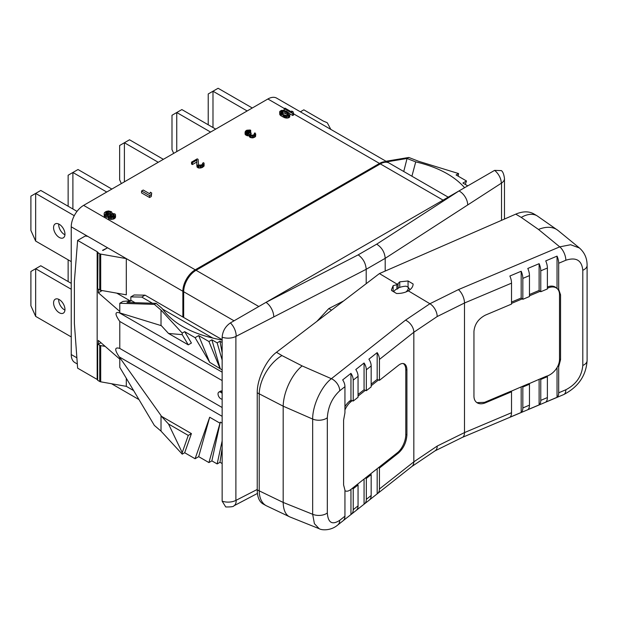 <?xml version="1.0" encoding="UTF-8"?>
<svg xmlns="http://www.w3.org/2000/svg" width="618" height="618" viewBox="0 0 618 618"><rect width="100%" height="100%" fill="white"/><g stroke="black" fill="none" stroke-linecap="round" stroke-linejoin="round"><path stroke-width="0.93" d="M330.808 129.394L327.494 123.136A2.333 1.352 0 0 0 326.914 122.58L323.361 121.105L303.832 109.826L300.371 111.819M77.327 363.994L74.871 362.573A17.513 10.112 -60 0 1 71.24 354.554L71.24 226.821A17.513 10.112 -60 0 1 83.623 205.369L195.242 269.811L379.498 163.43L293.581 113.82M133.612 390.568L126.296 386.343L100.695 381.824A2.333 1.352 180 0 1 99.722 381.484L97.659 380.294L97.659 344.071L98.347 344.241L100.973 342.727M97.659 379.869L97.165 379.437L97.165 251.696L97.953 252.383L97.659 288.784L99.722 289.973L99.722 253.751A2.333 1.352 0 0 0 100.695 254.083L126.296 258.602L126.296 294.825L100.695 290.305A2.333 1.352 180 0 1 99.722 289.973M97.165 251.696L77.629 240.417L74.376 281.437L74.376 323.384L77.629 368.158L97.165 379.437M182.225 452.592L168.513 424.01L161.352 416.238L191.418 433.597L188.266 435.412L182.225 452.592L182.225 454.153L161.02 431.125L154.369 425.431L119.784 367.331L119.784 359.128L98.347 340.433L98.347 344.241M126.296 386.343L126.296 378.27M161.02 431.125L161.02 415.543L119.228 356.895C114.392 349.664 114.577 346.837 119.784 348.421L119.784 321.46C114.963 314.539 114.778 311.626 119.228 312.739L119.784 312.901L119.784 303.268L154.369 304.373L161.02 310.066L182.225 333.087L184.689 331.665L191.418 343.036L188.266 344.852L182.225 334.655L168.513 333.45L161.352 325.678L119.784 312.901M98.347 289.178L98.347 292.77L119.784 311.464M105.176 346.389L100.695 345.601A2.333 1.352 0 0 1 99.722 345.261L97.659 344.071M443.067 200.124L380.325 163.901L196.06 270.29A17.513 10.112 -60 0 0 183.677 291.735L183.677 317.474L145.045 295.165L141.746 297.073L152.422 303.237M380.325 163.901A17.513 10.112 -60 0 1 389.085 163.036L448.197 197.165M388.66 162.812A17.513 10.112 120 0 0 388.259 162.557A17.513 10.112 120 0 0 379.498 163.43M284.396 108.521L267.888 98.988A17.513 10.112 -60 0 1 276.64 98.123L388.259 162.557M386.011 161.259L408.815 157.466L418.672 161.306L458.556 173.55L456.099 174.971L466.497 180.974L465.284 184.434M386.984 161.823L407.053 158.478L403.739 171.503M464.589 187.702C453.89 175.612 437.598 167.007 415.729 161.885L407.192 158.563M467.772 185.863L462.897 183.052L466.497 180.974M407.053 158.478L408.815 157.466M415.729 161.885L411.905 176.215M385.199 271.055L385.199 258.324C384.697 252.252 381.862 247.532 376.71 244.156L458.989 190.939L494.585 170.383L501.391 170.607C502.913 171.719 503.948 174.384 504.473 178.594L504.473 178.594A11.672 6.744 180 0 1 501.515 183.082L501.515 220.348M257.436 493.434L233.859 505.833C233.758 506.644 231.055 507.015 225.74 506.953L222.148 501.167L222.148 337.204C222.642 331.132 225.392 326.366 230.406 322.905L266.003 302.356L358.185 254.855C363.052 258.394 365.725 263.198 366.204 269.286L385.199 258.324L467.702 204.96A11.672 7.115 57.1 0 0 458.989 190.939L266.003 302.356A11.672 6.35 62.7 0 1 273.774 316.918L366.204 269.286L366.204 283.677M467.702 204.96L501.515 183.082M405.949 291.959A12.839 7.416 0 0 0 408.351 287.424L406.188 286.173A14.477 8.358 0 0 0 398.479 287.918L398.085 288.436A2.333 1.352 180 0 1 396.895 289.116L396.007 289.348A14.477 8.358 0 0 0 393.712 291.789M408.351 287.424L409.966 289.711M396.895 284.713L399.753 281.839L408.058 280.966L413.102 283.979C413.079 286.659 411.48 288.946 408.313 290.839C405.045 292.662 401.136 293.55 396.586 293.511L391.549 290.499L391.488 289.68L393.148 285.647L396.895 284.713L396.895 289.116M393.148 285.647L393.148 291.457M399.753 281.839L399.753 287.401M327.324 417.745L327.324 512.955C328.058 522.789 332.19 525.246 339.722 520.325L344.944 516.2L344.944 490.082L343.593 484.914L343.593 420.093L344.944 412.785L344.944 386.667L339.722 390.792C332.19 397.76 328.058 406.744 327.324 417.745A10.506 6.064 180 0 1 312.662 419.074L283.183 406.18L257.235 392.801C257.018 379.182 266.196 359.854 276.462 352.291L379.421 273.573L515.767 214.137C522.836 211.171 528.9 211.109 533.937 213.952L537.088 215.829A31.526 17.876 120.9 0 0 521.252 217.412L538.502 229.456L559.746 246.86L458.394 289.618L429.904 303.739L405.501 320.155L331.387 378.703C321.453 386.219 312.492 405.555 312.662 419.074L312.662 514.276L314.407 523.678L319.197 528.707M344.944 490.7A14.013 6.752 112.9 0 0 345.408 490.939A14.013 6.752 112.9 0 0 350.862 489.471L378.494 467.656L379.437 468.05L379.437 488.985L413.836 461.839L437.22 446.049L464.489 432.592L464.489 303.005L437.196 316.54L413.836 332.252A10.506 6.922 -128.3 0 0 405.501 320.155M476.895 402.635L484.558 402.341L485.393 402.82C482.256 404.095 479.56 404.118 477.305 402.89C475.118 401.561 473.998 399.336 473.952 396.215L473.952 331.395C474.639 324.164 478.456 318.741 485.393 315.126L511.526 304.095L511.526 283.16A10.506 5.068 -112.9 0 0 509.873 276.022L521.183 271.256A10.506 5.068 -112.9 0 1 522.836 278.394L522.836 299.313L521.183 298.007L521.183 271.256M557.954 365.848L558.695 366.675L558.695 392.793L565.833 389.773C576.13 384.404 581.785 376.3 582.797 365.454L582.797 270.251C581.785 260.255 576.13 256.926 565.833 260.248L558.695 263.26A10.506 5.068 -112.9 0 0 557.042 256.122L545.733 260.896A10.506 5.068 -112.9 0 1 547.386 268.034L547.386 288.954L540.765 291.75L539.112 290.445L539.112 263.685L527.803 268.459A10.506 5.068 -112.9 0 1 529.456 275.597L529.456 296.524L522.836 299.313M547.386 268.034L540.765 270.823A10.506 5.068 -112.9 0 0 539.112 263.685M511.526 302.086L521.183 298.007M529.456 294.516L539.112 290.445M511.526 303.399L522.264 298.865M529.456 295.829L540.194 291.294M547.386 288.258L548.205 287.911A14.013 9.231 128.3 0 1 556.888 288.359L554.925 286.86M546.814 376.2L548.205 375.613A14.013 9.231 128.3 0 0 559.514 359.398L559.514 294.577A14.013 9.231 128.3 0 0 556.888 288.359M558.695 366.675L560.549 359.661L560.549 294.832L558.695 289.379L558.695 263.26M557.374 288.791L558.695 289.379M556.633 288.158L555.188 287.007C553.017 285.81 550.414 285.794 547.386 286.953M557.042 288.482L557.042 256.122M540.765 270.823L540.765 291.75M537.088 215.829L558.147 230.553L579.437 247.988L570.623 244.736L559.746 246.86A10.506 5.068 -112.9 0 1 565.833 260.248M339.722 390.792A10.506 6.922 -128.3 0 0 331.387 378.703L302.148 365.918L281.955 355.574A31.526 17.876 -59.1 0 0 259.22 393.983L259.22 491.001A31.526 18.517 119.1 0 0 266.165 505.671L262.974 503.894C259.236 501.646 257.327 496.98 257.235 489.896L283.183 502.434L312.662 514.276A10.506 6.064 180 0 0 327.324 512.955M257.235 392.801L257.235 489.896M408.058 280.966L408.058 287.254M378.494 467.656L397.513 452.639A14.013 6.752 112.9 0 0 405.787 434.67L405.787 369.85A14.013 6.752 112.9 0 0 403.052 363.508M371.171 384.141L377.173 379.398L378.494 379.954L371.171 385.74M358.054 394.493L364.064 389.749L365.385 390.306L358.054 396.092M352.275 400.657L353.218 401.051L358.054 397.235L358.054 376.308L353.218 380.132A10.506 6.922 -128.3 0 0 350.954 373.349L350.954 400.101L352.275 400.657L350.862 401.77A14.013 6.752 112.9 0 0 344.944 409.889M344.944 516.2A10.506 6.929 51.7 0 1 342.975 520.866L337.752 524.991A10.506 6.929 51.7 0 0 339.722 520.325M343.245 520.634L350.954 514.555L350.954 489.402M352.275 488.359L353.218 488.753L353.218 509.672A10.506 6.929 51.7 0 1 351.24 514.338A10.506 6.929 51.7 0 1 350.954 514.555M353.218 488.753L358.054 484.929L357.111 484.535M358.054 484.929L358.054 505.856A10.506 6.929 51.7 0 1 356.084 510.522L351.24 514.338M365.385 478.008L366.327 478.402L366.327 499.329A10.506 6.929 51.7 0 1 364.357 503.994A10.506 6.929 51.7 0 1 364.064 504.203L364.064 479.05M366.327 478.402L371.171 474.578L370.228 474.184M371.171 474.578L371.171 495.505A10.506 6.929 51.7 0 1 369.193 500.171L364.357 503.994M379.437 488.977A10.506 6.929 51.7 0 1 377.467 493.651A10.506 6.929 51.7 0 1 377.173 493.859L377.173 468.699M379.437 468.05L398.548 452.963C403.616 448.266 406.412 442.249 406.914 434.917L406.914 370.097C406.876 366.992 406.057 364.937 404.466 363.94C402.812 363.06 400.843 363.5 398.548 365.261L379.437 380.348L378.494 379.954M377.173 379.398L377.173 352.631L368.907 359.166A10.506 6.922 -128.3 0 1 371.171 365.956L371.171 386.883L366.327 390.7L365.385 390.306M377.467 493.651L411.858 466.505A10.506 6.929 51.7 0 0 413.836 461.839L413.836 332.252L379.437 359.421A10.506 6.922 -128.3 0 0 377.173 352.639M379.437 359.421L379.437 380.348M364.064 389.749L364.064 362.99L355.798 369.525A10.506 6.922 -128.3 0 1 358.054 376.308M371.171 365.956L366.327 369.78A10.506 6.922 -128.3 0 0 364.064 362.99M366.327 369.78L366.327 390.7M353.218 380.132L353.218 401.051M350.954 400.101L349.541 401.213A14.013 6.752 -67.1 0 0 344.944 406.775M350.954 373.349L342.681 379.877A10.506 6.922 -128.3 0 1 344.944 386.667M356.354 510.29L364.064 504.203M369.471 499.939L377.173 493.859M485.393 402.82L511.526 391.789L511.526 412.724A10.506 5.06 67.1 0 1 509.873 417.25L521.183 412.469L521.183 387.022M510.955 391.341L522.148 386.474L522.836 387.015L522.836 407.942A10.506 5.06 67.1 0 1 521.183 412.469M522.836 387.015L529.456 384.218L529.456 405.145A10.506 5.06 67.1 0 1 527.803 409.672L539.112 404.898L539.112 379.452M528.884 383.77L540.078 378.904L540.765 379.444L540.765 400.371A10.506 5.06 67.1 0 1 539.112 404.898M540.765 379.444L547.386 376.656L547.386 397.575A10.506 5.06 67.1 0 1 545.733 402.102L557.042 397.32L557.042 367.586M558.695 392.793A10.506 5.06 67.1 0 1 557.042 397.32M511.526 391.789L510.839 391.248L484.558 402.341M522.148 386.474L528.769 383.678L529.456 384.218M540.078 378.904L546.698 376.107L547.386 376.656M257.235 489.456L235.891 500.402L235.891 336.439L273.774 316.918M316.864 321.406L328.784 308.591L343.616 300.951M331.542 310.182L328.784 308.591M233.859 505.833A11.672 6.25 -118 0 0 236.161 500.549M222.148 501.167A11.672 6.744 0 0 0 235.891 500.402M222.148 337.204A11.672 6.744 -0 0 0 235.891 336.439M230.406 322.905A11.672 6.443 63.5 0 1 236.161 336.014M494.585 170.383A11.672 7.014 56.4 0 1 501.275 182.951M220.371 391.233A3.971 2.294 60 0 1 220.495 391.155A3.971 2.294 60 0 1 222.148 391.186M222.148 380.564L119.784 321.46M222.148 407.517L119.784 348.421M222.148 399.166A3.971 2.294 60 0 1 220.827 398.788A3.971 2.294 60 0 1 218.239 395.288A3.971 2.294 60 0 1 218.849 392.106A3.971 2.294 60 0 1 220.827 392.306A3.971 2.294 60 0 1 222.148 393.45M218.849 392.106L219.668 391.634A3.971 2.294 60 0 1 221.653 391.827A3.971 2.294 60 0 1 221.932 392.005L220.495 391.155M182.225 454.153L184.689 452.731L195.087 458.741L209.687 417.235L198.687 456.656L195.087 458.741M222.148 463.539L219.977 462.287L217.15 463.925L211.866 460.873L208.923 462.573L198.687 456.656M222.148 448.135L219.977 462.287M222.148 440.904L217.15 463.925M222.148 423.175L220.286 422.102L211.866 460.873M220.286 422.102L208.923 462.573M219.923 423.145L209.687 417.235M161.352 416.238L161.02 415.543M191.418 433.597L184.689 452.731M168.513 424.01L188.266 435.412M222.148 369.927L209.687 362.326L195.087 337.675L184.689 331.665M222.148 340.031C193.55 334.832 173.503 324.272 162.024 308.359L156.122 303.353L154.369 304.373M222.148 342.48L219.977 341.221L217.15 342.859L211.866 339.807L208.923 341.507L198.687 335.597L195.087 337.675M135.056 302.689L131.557 300.665L123.005 301.406L119.784 303.268M131.557 300.665L127.007 302.426L156.122 303.353M161.02 325.647L161.02 310.066M116.779 293.148L130.035 300.796M98.347 292.77L102.155 290.568M130.846 300.727L130.846 296.879L134.145 294.979L145.045 295.165M182.858 316.995L182.858 291.256A17.513 10.112 120 0 1 195.242 269.811M77.629 240.417L85.284 235.999L87.826 236.393L107.563 247.787L102.943 250.46A1.166 0.672 0 0 0 102.542 250.305L107.238 247.98M107.563 247.787L182.858 291.256M99.722 253.751L97.659 252.553M222.148 339.684L183.677 317.474M162.503 309.062L212.947 338.185M130.846 296.879L141.746 297.073M267.888 98.988L83.623 205.369M121.344 183.592L119.645 179.807L119.645 145.493L129.525 139.784L163.368 159.328M158.254 162.287L124.403 142.743L124.403 181.823M68.135 206.242L68.135 175.234L78.007 169.525L111.858 189.069M106.736 192.028L72.893 172.484L72.893 208.992M173.689 153.372L171.989 149.587L171.989 115.272L176.748 112.522L181.862 109.571L215.713 129.108M210.591 132.067L176.748 112.522L176.748 151.603M74.268 215.697L35.659 193.411L35.659 241.074L71.24 261.615M59.274 237.451A8.057 4.65 -120 0 0 63.299 237.845A8.057 4.65 -120 0 0 64.535 231.395A8.057 4.65 -120 0 0 59.274 224.295A8.057 4.65 -120 0 0 55.241 223.894A8.057 4.65 -120 0 0 54.005 230.352A8.057 4.65 -120 0 0 59.274 237.451M77.026 211.379L40.78 190.452L30.9 196.153L30.9 230.475L35.659 241.074M58.718 224.002A8.057 4.65 -120 0 0 64.388 234.492A8.057 4.65 -120 0 0 64.936 234.778M247.161 110.954L212.986 91.217L212.986 127.54M252.283 107.996L218.108 88.266L208.227 93.967L208.227 124.79M68.135 259.815L68.135 281.553M71.24 289.255L35.659 268.714L35.659 316.377L71.24 336.918M59.274 312.754A8.057 4.65 -120 0 0 63.299 313.156A8.057 4.65 -120 0 0 64.535 306.698A8.057 4.65 -120 0 0 59.274 299.599A8.057 4.65 -120 0 0 55.241 299.205A8.057 4.65 -120 0 0 54.005 305.655A8.057 4.65 -120 0 0 59.274 312.754M71.24 283.345L40.78 265.763L30.9 271.464L30.9 305.779L35.659 316.377M58.718 299.313A8.057 4.65 -120 0 0 64.388 309.803A8.057 4.65 -120 0 0 64.936 310.089M289.672 113.72L292.731 115.489L293.581 114.994L293.164 111.866L291.704 111.024L292.129 112.252L285.029 108.15L284.18 108.644L292.731 113.581L293.581 113.094M279.653 112.097L279.776 114.569L280.626 115.551L285.779 118.03L288.003 118.007L289.711 117.026L289.873 114.392L289.309 113.248L286.505 111.294L283.747 110.367L281.522 110.39L279.815 111.371L279.776 112.661L280.626 113.642L284.767 115.867L288.003 116.099L289.711 115.118L289.873 114.392M247.007 133.04L250.692 132.152L250.692 130.243L250.02 130.012L246.806 130.22L245.331 131.279L245.338 132.715L247.3 133.843L249.154 133.805L249.402 134.902L251.178 135.929L254.77 135.296L255.744 134.114L255.01 132.893L254.322 133.287L254.523 134.199L254.013 134.701L251.827 135.35L250.22 134.423L251.163 133.055L250.452 132.646L248.127 133.372L246.427 132.708L246.227 131.796L247.563 130.815L250.692 130.243M250.885 135.126L251.163 133.055M249.139 134.43L249.402 136.802L252.445 137.93L255.551 136.539L255.744 134.114M245.083 132.244L245.083 134.152L245.74 135.01L247.3 135.751L249.139 135.713M196.818 164.635L197.034 167.038L198.818 168.065L202.279 167.509L204.11 165.833L204.033 163.152L203.476 162.642L201.545 164.998L198.54 165.083L198.108 159.367L197.219 158.849L191.534 162.132L192.422 162.65L196.848 160.093L196.818 164.635L198.818 166.157L202.279 165.601L204.11 163.924M191.534 162.132L191.534 164.04L192.422 164.558L196.833 162.009M141.568 190.985L141.568 192.893L149.587 197.521L151.24 196.563L151.704 193.009L150.336 192.221L149.873 193.867L143.221 190.027L141.568 190.985L149.587 195.612L151.24 194.655L151.704 193.009M108.22 215.597L108.281 218.115L110.506 219.398L113.967 218.903L115.551 217.134L115.489 214.616L114.894 213.89L111.688 213.38L111.935 212.376L111.34 211.65L108.467 210.947L106.064 211.48L104.427 212.638L104.21 214.052L104.805 214.778L106.628 215.443L108.366 215.296L108.691 216.825L110.506 217.497L113.967 216.995L115.551 215.226M104.148 213.442L104.21 215.96L104.805 216.686L108.22 217.227M292.731 115.489L292.731 113.581M284.18 110.475L284.18 108.644M291.704 112.005L291.704 111.024M289.711 117.026L289.711 115.118M289.039 117.621L289.039 115.713M288.003 118.007L288.003 116.099M286.752 118.1L286.752 116.199M285.779 118.03L285.779 116.13M284.767 117.775L284.767 115.867M284.079 117.544L284.079 115.636M283.029 117.103L283.029 115.195M281.391 116.153L281.391 114.245M280.626 115.551L280.626 113.642M280.217 115.149L280.217 113.241M279.776 114.569L279.776 112.661M288.197 113.256L288.66 114.678L286.451 115.527L283.554 114.678L281.329 113.233L280.811 112.275L281.399 111.302L284.743 111.263L288.197 113.256L288.197 115.126L287.246 114.454L287.246 112.546M281.36 113.248L284.743 113.171L287.246 114.454M280.873 112.383L280.873 111.819M281.399 113.21L281.399 111.302M282.287 112.901L282.287 111.001M283.083 112.87L283.083 110.962M284.743 113.171L284.743 111.263M285.972 113.72L285.972 111.812M245.338 134.624L245.338 132.715M250.004 132.546L250.004 130.637M249.51 132.422L249.51 130.514M248.876 132.376L248.876 130.468M248.428 132.43L248.428 130.522M247.563 132.723L247.563 130.815M246.736 132.885L246.736 131.294M246.227 132.445L246.227 131.796M250.614 134.925L250.614 133.372M254.322 134.4L254.322 133.287M255.551 136.539L255.551 134.639M254.77 137.204L254.77 135.296M254.492 137.358L254.492 135.458M253.349 137.814L253.349 135.906M252.445 137.93L252.445 136.022M251.178 137.837L251.178 135.929M250.329 137.505L250.329 135.597M249.973 137.296L249.973 135.388M249.402 136.802L249.402 134.902M248.112 135.906L248.112 133.998M247.3 135.751L247.3 133.843M246.451 135.419L246.451 133.511M245.74 135.01L245.74 133.102M202.689 164.164L202.689 163.098M203.84 166.404L203.84 164.496M202.913 167.146L202.913 165.238M202.279 167.509L202.279 165.601M201.151 167.949L201.151 166.041M200.162 168.111L200.162 166.203M198.818 168.065L198.818 166.157M197.945 167.741L197.945 165.84M197.59 167.54L197.59 165.632M197.034 167.038L197.034 165.13M192.422 164.558L192.422 162.65M149.587 197.521L149.587 195.612M151.24 196.563L151.24 194.655M115.272 217.938L115.272 216.03M114.631 218.525L114.631 216.617M113.967 218.903L113.967 216.995M112.947 219.274L112.947 217.374M111.564 219.436L111.564 217.528M110.506 219.398L110.506 217.497M109.247 219.058L109.247 217.15M108.691 218.733L108.691 216.825M108.281 218.115L108.281 216.207M107.849 217.289L107.849 215.381M106.628 217.351L106.628 215.443M105.369 217.011L105.369 215.103M104.805 216.686L104.805 214.778M104.21 215.96L104.21 214.052M111.935 213.341L111.935 212.376M107.679 211.835L109.958 211.804L110.753 212.847L110.468 213.442L108.474 214.593L105.639 214.299L105.686 212.986L107.679 211.835L107.679 213.743L110.112 213.805M112.19 216.74L110.074 216.671L109.587 215.234L111.58 214.091L114.06 214.369L114.175 215.589L112.19 216.74M106.041 214.531L106.829 214.021L106.829 212.113M106.829 214.021L107.679 213.743M108.714 213.573L108.714 211.665M109.958 213.712L109.958 211.804M110.514 213.349L110.514 212.129M105.686 214.33L105.686 212.986M106.165 214.4L106.165 212.492M110.058 216.663L111.58 215.991L113.704 216.076M109.587 216.184L109.587 215.234M110.066 216.655L110.066 214.747M110.73 216.269L110.73 214.361M111.58 215.991L111.58 214.091M112.8 215.929L112.8 214.029M113.689 216.061L113.689 214.152M114.06 215.713L114.06 214.369M182.225 333.087L182.225 334.655M168.513 333.45L188.266 344.852M219.977 341.221L222.148 352.863M217.15 342.859L222.148 360.101M211.866 339.807L220.286 368.853M208.923 341.507L219.923 368.235M198.687 335.597L209.687 362.326M458.556 173.55L458.185 176.176M76.879 357.807L71.24 354.554M119.784 359.128L119.784 357.698M100.695 381.824L100.695 345.601M99.722 381.484L99.722 345.261M71.24 226.821L87.826 236.393M398.085 284.033L398.085 288.436M281.955 355.574L276.462 352.291M397.598 284.442L379.421 273.573M437.189 316.547A10.506 6.08 -119.9 0 0 429.904 303.739L408.313 290.839M511.526 283.16L464.489 303.005A10.506 5.068 -112.9 0 0 458.394 289.618M515.767 214.137L521.252 217.412M529.456 275.597L522.836 278.394M547.386 287.27L548.205 287.911M559.506 294.238L560.549 294.832M559.514 359.058L560.549 359.661M582.797 270.251A10.506 6.064 -0 0 0 587.1 265.354L587.1 265.354C587.115 258.254 584.535 252.445 579.352 247.926M558.147 230.553A31.526 20.502 129.3 0 0 538.502 229.456M266.165 505.671L289.958 516.965A31.526 15.45 111.9 0 1 283.183 502.434L283.183 406.18A31.526 14.809 -66.4 0 1 302.148 365.918M397.706 452.484L398.548 452.963M350.862 401.77L349.541 401.213M405.787 434.269L406.914 434.917M405.779 369.44L406.914 370.097M353.218 509.672L358.054 505.856M366.327 499.329L371.171 495.505M437.227 446.041A10.506 6.08 60.1 0 1 435.041 450.854A10.506 6.08 60.1 0 1 435.026 450.862L462.372 437.374A10.506 5.06 67.1 0 0 464.489 432.592L511.526 412.724M522.836 407.942L529.456 405.145M540.765 400.371L547.386 397.575M565.833 389.773A10.506 5.06 67.1 0 1 563.724 394.562L462.372 437.374M582.797 365.454A10.506 6.064 0 0 0 587.1 360.557L587.1 360.557C586.119 375.651 578.324 386.984 563.724 394.562M376.71 244.156L358.185 254.855M222.148 416.316L119.228 356.895M222.148 372.16L119.228 312.739M196.06 270.29L258.803 306.513M183.677 291.735L234.037 320.812M100.695 290.305L100.695 254.083M138.988 399.591L111.518 383.732M345.408 490.939L344.944 490.746M411.858 466.505L435.041 450.854M587.1 265.354L587.1 360.557M319.236 528.722L289.958 516.965M319.158 528.691C321.669 530.337 330.931 530.916 337.752 524.991M504.473 219.058L504.473 178.594"/></g></svg>
